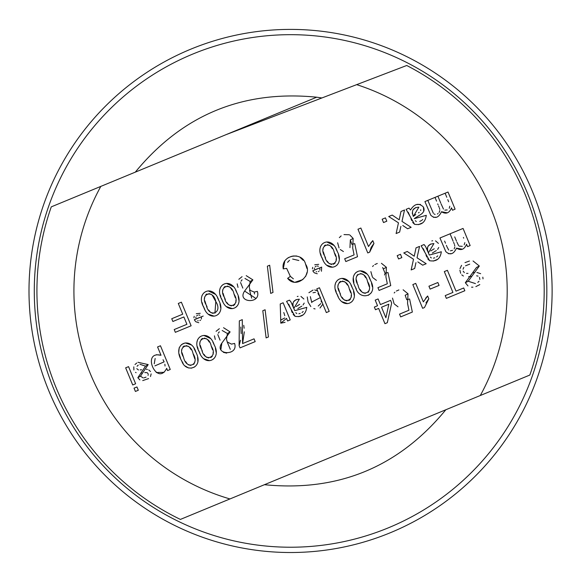 <?xml version="1.0" encoding="UTF-8"?>
<svg xmlns="http://www.w3.org/2000/svg" width="580" height="580" viewBox="0 0 580 580"><rect width="100%" height="100%" fill="white"/><g stroke="black" fill="none" stroke-linecap="round" stroke-linejoin="round"><path stroke-width="0.87" d="M380.944 75.356L225.99 134.676L72.645 198.034M203.515 509.871L529.845 375.042A253.634 253.634 0 0 0 406.725 65.489L356.678 84.644A216.644 216.644 0 0 1 480.298 395.509M182.722 314.186L178.292 303.463L181.381 302.187L191.132 325.793L175.349 332.311L174.21 329.549L186.905 324.307L183.86 316.948L172.876 321.487L171.738 318.724L182.722 314.186M201.412 316.789L196.04 318.891L201.412 316.789L201.419 318.993M200.231 313.294L196.279 313.729M194.191 316.296L193.945 317.818M194.365 319.87L195.59 321.516M195.968 321.813L198.773 322.712M200.579 320.131L199.882 320.559M198.215 320.733L197.744 320.602M195.851 317.905L195.96 317.071M196.678 315.846L197.613 315.201M198.773 314.976L199.89 315.215M203.188 316.056L194.307 319.732L203.188 316.056M212.265 295.263L215.804 301.586C213.222 288.572 199.281 294.125 206.27 305.051C208.93 318.645 223.235 312.939 215.804 301.586L214.926 313.251M218.754 300.382C226.969 315.157 209.286 323.553 203.747 307.262C194.887 291.704 213.302 283.308 218.754 300.382L217.42 297.525M215.383 294.328L208.263 290.899M205.574 291.74L204.392 292.443M202.036 295.488L201.644 296.982M202.108 302.601L202.674 304.486M203.21 305.95L204.755 309.394M208.155 314.135L214.15 316.158M216.717 315.324L218.435 314.186M220.712 307.835L219.98 303.855M213.128 313.425L210.837 312.548M210.032 311.822L208.691 310.039M207.111 307.016L206.379 305.334M205.864 304.014L204.87 300.868M204.508 298.649L204.595 297.119M205.762 294.857L206.951 293.944M208.901 293.596L211.221 294.357M234.001 294.06C231.427 281.068 217.464 286.592 224.467 297.511C227.121 311.134 241.447 305.421 234.001 294.06L235.32 297.743M236.944 292.864C245.159 307.589 227.512 316.064 221.937 299.751C213.07 284.185 231.485 275.79 236.944 292.864L235.632 290.051M233.573 286.81L226.446 283.388M223.757 284.229L222.589 284.925M220.226 287.963L219.842 289.413M220.32 295.184L220.857 296.945M221.379 298.388L222.945 301.875M226.287 306.574L232.406 308.632M234.944 307.791L236.676 306.624M238.902 300.396L238.199 296.452M235.886 300.404L235.886 302.47M234.82 304.565L233.16 305.718M231.398 305.906L229.027 305.015M228.288 304.369L226.918 302.564M225.33 299.519L224.525 297.671M224.054 296.452L223.054 293.284M222.698 291.08L222.778 289.608M223.931 287.361L225.2 286.404M227.113 286.078L229.405 286.825M230.499 287.781L232.13 290.13M251.669 298.142L249.516 290.08L254.257 292.088L257.346 291.377C261.594 304.442 236.364 302.905 244.63 291.051L252.887 279.864L246.21 275.66M242.056 276.667L238.837 279.299M237.198 283.867L238.018 287.397M244.63 291.051L255.773 298.381M254.257 292.088L254.497 293.988M242.831 288.115L240.562 282.532M241.026 281.184L242.085 279.821M244.956 278.458L250.147 281.459L249.269 287.26L250.002 289.913L249.516 290.08M252.887 279.864L250.147 281.459M270.693 293.4L267.365 266.184L269.678 265.234L272.999 292.443L270.693 293.4M287.564 262.341L289.521 260.297M292.639 259.05L298.838 260.493M293.386 278.849L290.348 276.37L286.643 268.38L283.25 268.866C280.582 254.99 302.535 250.864 305.58 264.212C313.2 275 296.01 289.413 287.629 278.356L294.364 282.286M294.836 282.322L302.883 279.56M305.682 276.406L307.03 272.382M306.921 268.438L305.58 264.212M303.26 260.355L300.244 257.535M296.67 255.998L292.748 256.019M291.617 256.287L288.043 257.781M284.896 260.637L283.25 268.866M287.629 278.356L290.348 276.37M319.892 267.837L314.519 269.939L319.892 267.837L319.899 270.041M318.717 264.342L314.759 264.777M312.678 267.344L312.424 268.866M312.845 270.918L314.07 272.564M314.454 272.861L317.253 273.76M321.45 271.251L321.668 267.105L312.787 270.78L321.668 267.105M319.058 271.179L318.362 271.607M316.695 271.781L316.223 271.65M314.331 268.953L314.44 268.119M315.157 266.894L316.093 266.249M317.253 266.024L318.369 266.271M334.283 252.633C331.702 239.62 317.76 245.173 324.749 256.099C327.41 269.7 341.714 263.987 334.283 252.633L335.566 256.208M337.241 251.43C345.448 266.205 327.765 274.601 322.226 258.31C313.367 242.752 331.782 234.356 337.241 251.43L335.9 248.573M333.87 245.376L326.743 241.947M324.053 242.788L322.879 243.491M320.515 246.536L320.131 248.03M320.588 253.649L321.153 255.533M321.69 256.998L323.234 260.442M326.634 265.183L332.63 267.206M335.196 266.38L336.915 265.234M339.191 258.883L338.459 254.903M336.146 258.868L336.168 261.022M335.131 263.102L333.413 264.299M331.608 264.473L329.317 263.595M328.512 262.87L327.171 261.087M325.59 258.064L324.865 256.382M324.343 255.062L323.35 251.916M322.995 249.697L323.075 248.167M324.242 245.905L325.431 244.999M327.381 244.651L329.701 245.405M330.745 246.311L332.383 248.653M349.957 247.631L350.334 239.902L351.879 244.354L354.735 243.629L357.505 256.723L345.825 261.551L344.68 258.774L354.083 254.888L352.691 248.001L353.162 238.438L349.885 235.045M349.232 234.74L343.998 234.588M341.156 235.915L339.344 237.633M337.64 242.781L339.039 247.921M340.279 249.545L343.425 251.546M353.162 238.438L350.334 239.902M371.243 247.218L373.955 243.44L369.641 252.169L371.099 247.493M369.641 252.169L367.771 252.938L357.976 229.231L360.861 228.034L368.496 246.507L372.788 240.635L370.511 243.237M372.788 240.635L373.955 243.44M383.525 222.553L382.155 219.24L385.439 217.884L386.802 221.198L383.525 222.553M400.889 226.388L399.627 232.08L396.111 233.537L398.467 222.829L388.716 216.529L392.232 215.079L399.192 219.82L400.99 211.461L404.521 209.996L401.983 221.386L411.147 227.324L407.646 228.767L402.803 225.497M399.627 232.08L399.859 231.043M400.388 228.68L400.483 228.252M403.434 225.924L404.463 226.62M405.26 227.157L405.971 227.643M388.716 216.529L392.232 215.079M418.854 207.161C413.047 207.575 411.213 210.656 413.351 216.398L418.854 207.161M408.226 212.237L409.872 216.021M410.952 218.638L411.807 220.668M412.663 222.43L414.57 224.308M418.426 224.663L422.711 222.836M422.718 219.472L422.051 220.168M421.566 220.516L419.724 221.4M416.324 221.545L415.302 220.69M417.361 216.557L419.405 215.318M422.182 213.433L423.204 212.157M423.704 211.098L423.407 207.024M420.464 204.436L416.774 204.523M415.759 214.52L413.351 216.398L412.235 212.969M412.96 209.88L415.7 207.567M420.747 209.743L420.645 210.583M419.188 212.345L418.448 212.845M406.087 209.351L409.023 208.14L410.495 210.011C414.54 203.645 418.84 202.652 423.407 207.024C426.481 213.259 418.093 215.47 414.309 218.667L426.293 215.332C425.292 222.423 421.385 225.41 414.57 224.308L406.087 209.351M440.742 203.043L437.914 196.2L445.114 193.227L446.788 197.273M447.767 199.636L448.645 201.753M449.819 206.212L449.232 208.292M447.187 209.953L444.838 210.141M443.475 209.075L441.097 203.906M433.34 213.259L427.808 200.375L435.029 197.396L436.573 201.144M437.719 203.906L438.103 204.849M438.56 205.944L439.161 207.423M439.473 208.256L439.749 209.438M439.799 210.569L439.089 212.526M438.11 213.549L437.349 214.006M435.116 214.382L434.079 213.976M445.114 193.227L448.021 192.024L455.097 209.162L452.494 210.243L451.501 207.836C449.319 213.179 445.976 214.484 441.467 211.743C438.582 217.862 435.029 219.03 430.795 215.252L424.923 201.572L430.795 215.252M433.333 217.282L436.573 217.225M441.467 211.743L447.383 212.809M435.029 197.396L437.914 196.2M424.923 201.572L427.808 200.375M132.733 384.975L125.65 367.836L128.557 366.64L135.633 383.772L132.733 384.975M135.408 391.457L134.038 388.143L136.945 386.947L138.315 390.253L135.408 391.457M143.115 377.906L140.469 376.173L148.19 364.588L138.004 362.297M136.786 362.993L134.995 364.523M133.791 366.872L133.9 369.989M135.531 372.324L136.09 372.693M140.86 373.063L141.607 372.976M144.782 372.592L146.994 372.643M147.291 372.788L148.183 373.882M148.233 374.644L148.045 375.354M146.022 377.145L144 377.841M139.925 364.262L145.522 366.168L137.837 377.718L139.86 379.914M142.716 380.596L148.582 378.602M150.503 376.536L151.148 373.904M150.503 371.548L148.785 369.902M147.458 369.409L146.327 369.293M141.585 369.736L140.172 369.902M138.475 369.975L136.793 368.662M137.069 366.285L138.228 365.103M137.837 377.718L140.469 376.173M148.19 364.588L145.522 366.168M164.125 361.848L154.932 365.871L164.125 361.848L163.038 359.738M161.008 355.272L157.571 346.956L160.457 345.76L170.252 369.474L167.598 370.569L166.685 368.358C157.129 387.15 140.846 350.45 161.008 355.272L156.455 354.699M156.259 372.527L164.125 372.324M164.865 364.204L165.039 366.045M154.251 363.798L155.15 358.462M193.038 353.611C190.465 340.619 176.479 346.13 183.505 357.077C186.224 370.569 200.412 365.284 193.038 353.611L194.742 358.73M195.982 352.415C204.269 368.227 185.803 373.73 181.772 361.014C171.194 343.418 191.088 335.32 195.982 352.415L194.082 348.551M191.255 344.897L185.375 342.954M184.556 343.128L181.518 344.585M179.169 347.775L178.814 351.726M179.234 354.228L180.54 358.23M181.946 361.369L183.157 363.45M185.237 366.002L188.464 367.974M191.197 368.213L194.72 366.915M197.903 361.601L197.577 357.352M194.88 361.993L193.706 364.428M190.835 365.429L188.406 364.827M186.985 363.537L185.665 361.63M183.2 356.287L182.069 352.785M181.721 350.537L181.801 349.225M182.939 346.942L184.331 345.912M186.013 345.622L188.42 346.354M189.544 347.348L191.204 349.747M211.229 346.093C208.655 333.087 194.699 338.626 201.702 349.58C204.392 363.167 218.696 357.418 211.229 346.093L212.526 349.711M214.18 344.89C222.394 359.665 204.718 368.046 199.186 351.806C190.305 336.233 208.735 327.838 214.18 344.89L212.896 342.127M210.511 338.481L203.805 335.414M201.093 336.226L199.672 337.082M197.533 339.837L197.019 341.932M197.468 346.862L198.135 349.095M198.664 350.53L200.216 353.967M203.66 358.723L209.583 360.666M212.128 359.846L213.861 358.701M216.137 352.328L215.405 348.37M213.099 352.386L213.121 354.409M212.244 356.381L210.772 357.592M208.814 357.954L206.444 357.207M205.269 356.142L204.015 354.38M202.384 351.197L201.978 350.248M201.325 348.623L200.296 345.375M199.94 343.179L200.013 341.649M201.144 339.409L202.565 338.379M204.283 338.111L206.625 338.858M207.676 339.764L209.322 342.106M230.289 349.341L227.222 341.946L231.485 344.121L234.595 343.425C238.808 356.461 213.44 354.996 221.864 343.077L230.108 331.898L223.539 327.7M219.341 328.693L216.079 331.318M214.433 335.849L215.26 339.43M221.864 343.077L220.857 349.718M223.373 352.35L226.7 353.133M220.045 340.141L217.79 334.544M218.261 333.203L219.32 331.84M222.191 330.498L227.389 333.5L226.512 339.286L227.222 341.946M230.108 331.898L227.389 333.5M240.512 340.228L239.105 345.637L239.33 320.87L242.28 319.652L242.578 343.577L244.325 331.818M244.137 328.236L243.752 325.351M240.816 327.033L241.171 333.58M242.578 343.577L254.047 338.836L255.193 341.613L240.033 347.877L239.105 345.637M266.118 337.908L262.798 310.713L265.111 309.763L268.424 336.958L266.118 337.908M283.765 312.548L283.982 313.062M284.012 313.142L284.773 315.672M284.722 317.978L280.727 320.08L280.227 303.978L283.127 302.774L290.21 319.913L287.6 320.986L286.527 318.384L280.8 323.154L285.048 322.328M280.8 323.154L280.727 320.08M299.338 299.186C293.524 299.613 291.689 302.695 293.835 308.415L299.338 299.186M288.702 304.246L290.348 308.038M291.435 310.655L292.276 312.671M293.139 314.425L295.039 316.31M298.787 316.68L303.195 314.853M303.202 311.482L302.02 312.54M300.193 313.403L298.888 313.751M296.8 313.548L295.778 312.692M297.83 308.553L301.767 306.182M303.05 305.007L304.195 303.079M303.869 298.997L300.947 296.445M298.055 296.329L297.264 296.539M293.835 308.415L293.052 306.378M292.712 304.978L292.762 303.507M293.429 301.89L296.177 299.577M299.664 304.362L296.235 306.53M286.563 301.353L289.5 300.143L290.971 302.013L294.785 310.67L306.769 307.356C305.762 314.447 301.854 317.434 295.039 316.31L286.563 301.353M320.457 297.533L311.583 302.129L320.457 297.533L317.934 293.516M319.971 308.016L322.864 304.195L317.651 290.993L314.708 289.935M313.04 290.065L308.901 292.712M307.269 296.945L308.052 301.912M308.205 302.318L310.844 306.581M313.78 308.596L315.063 308.93M321.233 300.251L321.248 302.064M320.805 303.572L318.224 306.03M311.815 302.579L310.329 296.626M312.997 292.755L315.447 292.327M317.651 290.993L316.774 288.876L319.457 287.767L329.215 311.38L326.33 312.576L322.864 304.195M349.32 289.043C346.746 276.029 332.797 281.575 339.793 292.523C342.49 306.11 356.787 300.36 349.32 289.043L350.617 292.654M352.277 287.839C360.492 302.615 342.816 310.989 337.285 294.749C328.403 279.183 346.833 270.78 352.277 287.839L350.994 285.07M348.609 281.423L341.895 278.356M339.191 279.168L337.77 280.024M335.631 282.779L335.117 284.874M335.566 289.804L336.233 292.044M336.755 293.473L338.314 296.916M341.758 301.665L347.681 303.615M350.226 302.789L351.958 301.644M354.235 295.271L353.503 291.312M351.197 295.329L351.212 297.359M350.342 299.331L348.87 300.534M346.912 300.897L344.542 300.15M343.367 299.084L342.113 297.322M340.482 294.14L340.076 293.197M339.423 291.566L338.387 288.325M338.031 286.121L338.111 284.599M339.242 282.351L340.656 281.322M342.381 281.053L344.723 281.8M345.774 282.707L347.42 285.048M367.524 281.517C364.936 268.649 351.052 273.688 357.99 284.976C360.695 298.49 374.89 293.197 367.524 281.517L369.235 286.65M370.468 280.321C379.422 296.155 359.296 301.955 355.555 287.426C346.536 271.512 365.298 263.327 370.468 280.321L369.134 277.472M366.792 273.898L360.274 270.817M358.063 271.36L355.888 272.571M353.285 277.704L353.873 282.692M355.438 287.158L356.374 289.144M368.38 295.285L371.374 292.704M372.316 286.687L371.49 283.127M369.366 289.92L368.213 292.313M365.306 293.335L362.863 292.719M361.492 291.479L360.209 289.637M357.222 282.902L356.352 279.799M356.316 277.059L357.49 274.608M360.543 273.571L362.877 274.231M364.146 275.377L365.741 277.748M382.633 267.496L385.105 273.245L387.969 272.52L390.746 285.614L379.074 290.435L377.928 287.658L387.324 283.772L385.917 276.899L386.411 267.322L381.43 263.298M377.283 263.48L374.825 264.545M373.505 265.517L372.592 266.51M370.867 271.629L372.396 277.015M372.817 277.632L376.405 280.35M385.105 273.245L384.497 275.014M386.411 267.322L383.561 268.794M398.569 258.955L397.199 255.649L400.476 254.294L401.846 257.6L398.569 258.955M415.962 262.66L414.671 268.489L411.155 269.939L413.511 259.245L403.76 252.938L407.276 251.481L414.236 256.222L416.034 247.863L419.565 246.406L417.027 257.796L426.184 263.733L422.689 265.176L417.846 261.906M414.671 268.489L414.91 267.445M415.439 265.147L415.541 264.661M418.47 262.334L419.507 263.03M420.304 263.567L421.095 264.103M403.76 252.938L407.276 251.481M433.905 243.585C428.091 244.02 426.257 247.094 428.402 252.822L433.905 243.585M423.27 248.653L424.915 252.445M426.003 255.055L426.844 257.07M427.707 258.832L429.606 260.71M433.354 261.08L437.755 259.253M437.762 255.881L436.58 256.947M434.761 257.81L433.456 258.151M431.368 257.955L430.346 257.092M432.397 252.952L436.334 250.582M437.617 249.407L438.763 247.486M438.436 243.397L435.515 240.845M432.622 240.736L431.832 240.939M428.402 252.822L427.62 250.785M427.279 249.386L427.329 247.906M427.997 246.297L430.744 243.977M434.232 248.769L430.802 250.93M421.131 245.761L424.067 244.542L425.539 246.42L429.352 255.077L441.337 251.756C440.329 258.854 436.421 261.841 429.606 260.71L421.131 245.761M463.398 237.445L463.681 238.162M464.855 242.614L464.181 244.767M462.303 246.326L459.2 246.137M458.577 245.55L456.924 242.208M456.482 241.142L454.72 236.879M450.065 233.805L463.065 228.433L470.141 245.572L467.538 246.645L466.545 244.245C464.363 249.588 461.02 250.886 456.511 248.153C453.625 254.265 450.073 255.439 445.846 251.662L439.959 237.981L450.065 233.805L453.139 241.237M453.603 242.353L454.198 243.825M454.51 244.658L454.792 245.876M454.843 246.978L454.162 248.9M452.545 250.335L450.413 250.828M448.681 250.024L447.042 246.935M446.825 246.406L446.382 245.333M445.498 243.194L444.613 241.062M439.959 237.981L445.752 251.51M448.376 253.692L451.617 253.634M456.511 248.153L462.427 249.219M385.881 317.767L388.854 304.195L381.524 307.226L385.881 317.767M377.536 305.747L375.216 300.128L378.102 298.939L380.422 304.558L390.579 300.36L391.681 303.028L387.302 322.712L384.946 323.683L378.638 308.415L375.456 309.735L374.354 307.067L377.536 305.747M406.732 299.715L405.173 295.271L406.732 299.715L409.596 298.99L412.351 312.069L400.678 316.89L399.54 314.128L408.936 310.249L407.544 303.362L408.023 293.799L403.114 289.79M398.888 289.935L396.379 291.029M394.864 292.204L394.204 292.965M392.486 298.084L394.009 303.485M394.414 304.079L398.01 306.813M408.023 293.799L405.173 295.271M425.952 302.854L428.809 298.801L424.495 307.531L422.632 308.299L412.829 284.591L415.722 283.395L423.349 301.868L427.649 295.996L425.618 298.236M427.649 295.996L428.809 298.801M430.128 289.108L428.932 286.208L437.864 282.518L439.06 285.418L430.128 289.108M452.922 292.421L444.309 271.585L447.405 270.309L456.01 291.145L463.703 287.97L464.841 290.732L446.361 298.367L445.215 295.604L452.922 292.421M475.44 283.576L468.22 281.249L479.319 266.01L473.055 260.978M469.452 261.022L465 262.617M461.571 265.321L460.005 268.62M459.911 270.178L460.65 273.274M461.76 274.848L463.42 276.051M468.611 276.696L471.497 276.37M476.6 275.812L478.058 276.102M479.457 277.363L479.87 279.488M479.044 281.249L477.811 282.38M479.319 266.01L476.492 267.474L465.334 282.721L467.966 285.933M471.554 287.18L472.917 287.173M475.875 286.607L479.805 284.599M483.024 278.849L482.828 277.175M480.639 273.68L476.927 272.469M474.846 272.513L472.599 272.767M468.002 273.383L466.523 273.398M464.319 272.629L463.188 271.135M463.036 269.221L463.862 267.322M465.53 265.807L469.735 264.139M465.334 282.721L468.22 281.249M321.878 97.969A195.511 195.511 0 0 0 316.702 97.201L225.99 134.676M135.285 172.159C182.41 114.862 242.882 89.878 316.702 97.201M100.819 186.398L51.272 206.864A253.634 253.634 0 0 0 180.402 519.419L229.948 498.945A216.644 216.644 0 0 1 100.819 186.398M445.832 409.748C398.707 467.045 338.234 492.028 264.415 484.706M290.558 29.399A261.558 261.558 0 0 1 517.077 421.733A261.558 261.558 0 0 1 64.039 421.733A261.558 261.558 0 0 1 290.558 29.399M290.558 34.677A256.273 256.273 0 0 1 512.495 419.093A256.273 256.273 0 0 1 68.621 419.093A256.273 256.273 0 0 1 290.558 34.677"/></g></svg>
